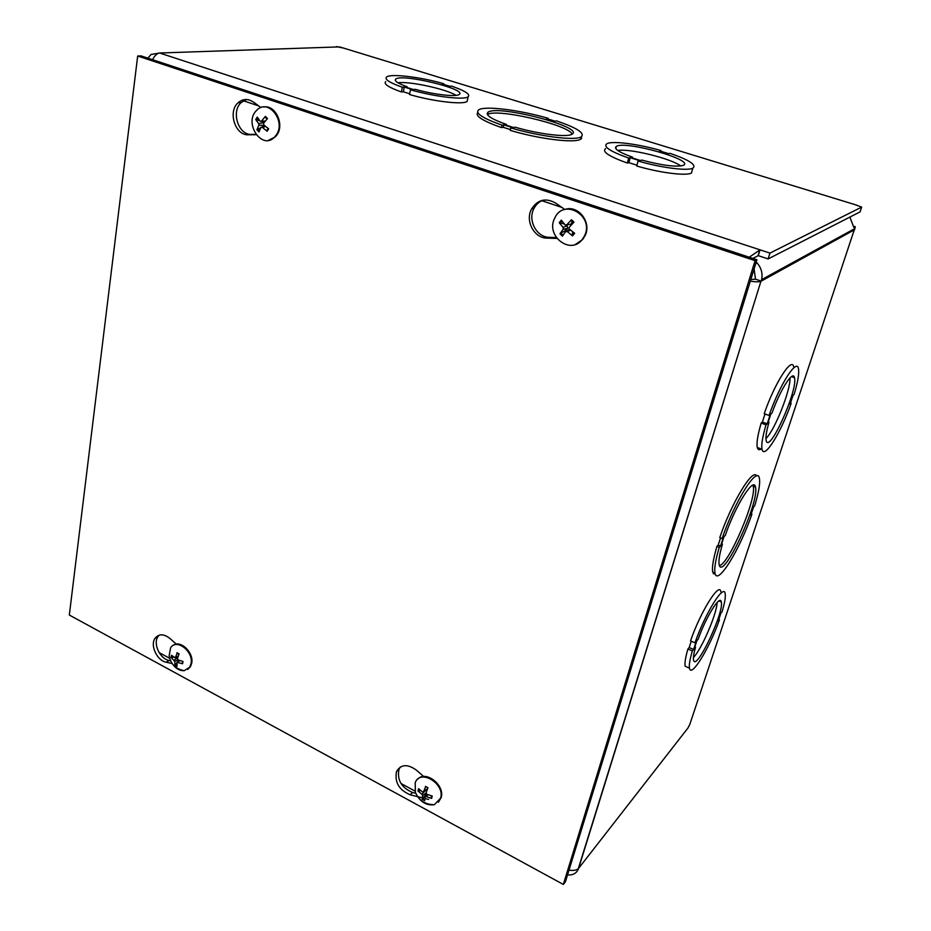 <?xml version="1.0" encoding="UTF-8"?>
<svg xmlns="http://www.w3.org/2000/svg" width="931" height="931" viewBox="0 0 931 931"><rect width="100%" height="100%" fill="white"/><g stroke="black" fill="none" stroke-linecap="round" stroke-linejoin="round"><path stroke-width="1.4" d="M343.655 48.133L336.347 46.573M152.603 59.712C154.604 55.674 156.932 53.428 159.608 52.997L769.96 253.092L861.675 207.101L860.093 211.861L768.145 258.923L758.253 255.664L752.842 258.411M467.583 99.233L467.118 101.432C463.103 104.947 432.892 101.421 409.524 94.52L410.466 89.772L412.398 89.597L404.263 87.06L402.332 87.223C389.519 82.684 384.27 79.275 386.609 76.982C390.636 73.374 420.661 77.029 443.726 83.72L441.957 83.871L449.801 86.292L451.558 86.129C465.116 90.796 470.632 94.357 468.107 96.801C464.115 100.245 433.869 96.649 410.466 89.772M409.675 93.775L403.344 91.785L401.401 91.96C388.611 87.398 383.386 83.953 385.713 81.614M636.932 165.229L628.879 162.692L627.354 163.053C608.944 156.443 601.694 151.613 605.615 148.576M615.461 147.354L616.147 147.377M692.35 169.838L691.43 173.085C686.007 176.122 659.765 172.805 636.723 166.009L638.061 161.005L639.562 160.644L630.194 157.711L628.669 158.061C610.224 151.474 602.951 146.702 606.849 143.735C612.191 140.593 638.177 143.956 661.033 150.578L659.66 150.903L668.644 153.662L670.006 153.336C689.324 160.027 696.935 164.973 692.815 168.185C687.404 171.153 661.138 167.778 638.061 161.005M861.675 207.101L854.937 204.611M581.782 136.45L580.595 139.243C574.671 143.386 538.991 139.01 510.223 130.363L510.793 127.896L512.574 127.617L503.787 124.859L503.24 127.314L501.448 127.582C482.758 120.972 474.868 115.956 477.766 112.535M510.409 129.572L503.24 127.314M503.787 124.859L501.995 125.126C482.665 118.284 474.88 113.198 478.65 109.881C484.551 105.529 519.777 109.963 548.161 118.33L546.578 118.563L554.957 121.146L556.529 120.914C577.045 127.908 585.273 133.214 581.188 136.845C575.277 140.942 539.573 136.531 510.793 127.896M548.161 118.33L547.998 119.005M501.995 125.126L501.448 127.582M506.487 124.463C491.103 118.959 484.958 114.874 488.042 112.197C497.817 104.423 585.797 127.407 571.925 134.25C567.13 137.567 538.665 134.122 515.239 127.21L513.47 127.489L504.707 124.719L506.487 124.463L506.313 125.231M572.146 134.111C568.375 124.649 495.478 107.833 487.518 114.583L487.437 114.629M581.2 138.835L580.851 138.207M750.305 281.185C755.413 281.988 758.951 282.023 760.941 281.255L578.605 868.39L687.951 728.007L689.859 724.283L854.658 228.665M578.419 868.286L578.605 868.39C576.836 873.162 573.147 875.349 567.526 874.942M769.96 253.092L768.145 258.923M853.401 229.352L854.588 229.724L761.244 281.115L755.507 279.184L754.098 268.861M758.253 255.664L760.045 249.845L749.222 257.212M425.525 786.951L423.547 791.711L422.488 791.909L418.566 788.662L417.984 791.024L421.906 794.236L422.604 795.598L422.232 799.287L425.537 794.934L426.27 795.423M578.605 868.39L578.291 868.693C576.289 870.357 573.205 870.834 569.016 870.136M750.805 279.556L755.507 279.184M147.913 58.153L151.031 54.487L159.608 52.997L339.152 46.899M755.588 264.032L756.88 262.763C761.255 267.651 762.838 273.272 761.639 279.637L761.244 281.115M756.216 261.972L756.88 262.763M853.82 226.512L855.263 226.64L854.588 229.724M855.263 226.64L853.82 227.42L849.887 217.086M761.221 448.998C759.207 450.313 757.892 449.801 757.299 447.485C756.403 443.168 757.694 435.021 761.186 423.046L762.384 422.034L765.003 413.958M769.076 415.494C779.538 384.98 796.785 357.97 798.461 368.629C799.345 373.261 797.902 381.85 794.12 394.372L793.049 395.268L790.093 404.205L791.164 403.286C780.993 432.612 763.979 459.995 762.024 449.301C761.162 445.006 762.501 436.86 766.015 424.873L767.202 423.849L770.251 414.493L769.076 415.494L764.223 413.667C774.639 383.188 791.955 356.247 793.724 366.93M793.491 376.136L793.305 377.264M715.567 574.695L712.727 572.181C711.819 567.607 713.216 559.007 716.94 546.381L718.208 545.101L720.536 537.909M716.94 546.381L719.256 547.358L720.524 546.066L723.375 537.292L722.107 538.56L719.779 537.594C731.44 502.938 752.935 467.525 756.542 475.985M688.195 667.597L685.135 666.189C684.553 663.116 685.472 657.379 687.916 648.988L689.196 647.522L691.256 641.18M694.968 642.856C704.988 613.669 723.957 583.225 725.168 593.629C725.761 596.911 724.714 602.985 722.037 611.853L720.885 613.18L718.301 620.989L719.454 619.662C709.771 647.65 691 678.513 689.475 668.179C688.905 665.118 689.848 659.392 692.315 650.99L693.583 649.524L696.237 641.401L694.968 642.856L690.546 640.854C700.519 611.702 719.57 581.34 720.85 591.767M720.245 600.542L720.07 601.403M720.524 546.066L718.208 545.101M725.272 535.383C735.571 505.277 753.959 476.335 755.46 487.064C760.033 501.669 722.375 582.48 719.139 564.605C718.429 560.951 719.523 554.131 722.433 544.135L721.176 545.415L724.015 536.64L725.272 535.383M722.107 538.56C734.617 501.402 757.601 465.058 759.393 478.371C760.324 483.352 758.753 492.511 754.669 505.87L753.551 506.988L750.793 515.332L751.911 514.203C739.854 549.558 717.266 586.414 714.996 573.159C714.112 568.585 715.532 559.985 719.256 547.358M751.911 514.203L751.259 513.935M719.477 565.606C729.206 563.779 757.147 497.934 753.191 486.157L752.853 485.191M722.433 544.135L721.688 543.82M713.309 573.74L714.822 573.077M754.541 486.692L754.727 485.505M765.945 438.559C774.673 430.494 790.873 389.717 789.988 377.905M456.062 95.369C446.577 89.12 409.163 80.997 397.956 82.789M405.276 86.979L407.208 86.816C397.758 83.394 393.929 80.822 395.733 79.088C401.878 73.293 468.27 89.399 459.123 94.508C456.05 97.138 433.404 94.52 415.307 89.341L413.399 89.516L405.276 86.979M407.068 87.537L407.208 86.816M403.344 91.785L404.263 87.06M401.401 91.96L402.332 87.223M443.587 84.372L443.726 83.72M680.759 165.986C671.402 158.573 629.496 148.262 617.742 150.461M630.974 157.525L632.486 157.176C618.754 152.184 613.401 148.576 616.427 146.33C625.446 140.418 695.666 160.237 683.273 165.346C676.255 167.266 662.441 165.509 641.843 160.097L640.342 160.458L630.974 157.525M632.289 157.933L632.486 157.176M628.879 162.692L630.194 157.711M627.354 163.053L628.669 158.061M660.847 151.264L661.033 150.578M693.42 657.472C701.497 649.617 716.917 613.762 717.103 602.485M770.868 413.981L772.032 412.992C780.213 389.682 793.165 369.595 794.48 377.695C798.321 389.717 768.866 455.131 766.143 440.433C765.503 437.221 766.446 431.181 768.983 422.325L767.807 423.326L770.868 413.981M762.384 422.034L767.202 423.849M761.186 423.046L766.015 424.873M790.477 403.042L791.164 403.286M768.238 422.034L768.983 422.325M696.888 640.644L698.157 639.201C706.035 616.764 720.315 594.025 721.281 601.938C724.434 612.295 695.573 672.857 693.525 659.916C693.095 657.635 693.758 653.434 695.515 647.301L694.247 648.756L696.888 640.644M689.196 647.522L693.583 649.524M687.916 648.988L692.315 650.99M718.837 619.383L719.454 619.662M694.829 646.987L695.515 647.301M172.13 663.524L166.195 662.22C157.06 660.638 149.903 645.358 155.011 638.34C158.829 633.662 163.786 633.697 169.896 638.433L176.331 644.171M159.213 635.151L157.944 636.664C152.835 643.67 159.969 658.915 169.081 660.475L170.594 660.812M246.657 99.512L241.245 102.503C230.772 111.499 238.429 135.286 251.463 134.401L255.85 134.367M256.095 134.704L248.321 134.774C235.275 135.658 227.595 111.801 238.068 102.771C242.816 98.686 247.925 98.442 253.418 102.061L260.959 107.577M417.495 796.622L410.152 794.771C399.027 789.988 394.476 782.249 396.513 771.578C400.854 764.293 407.417 763.781 416.227 770.018L423.698 776.512M400.33 767.016L398.98 769.367C396.943 780.027 401.482 787.731 412.584 792.49L415.738 793.282M428.632 799.426L425.618 798.67M422.267 797.82L418.624 796.901M543.239 200.142C539.258 201.608 536.209 204.308 534.08 208.23C527.33 219.949 536.559 237.475 549.406 237.335L556.284 237.556M556.901 238.417L546.986 238.115C534.103 238.243 524.851 220.659 531.613 208.905C537.792 199.548 545.799 197.593 555.609 203.039L564.814 209.498M563.336 884.45L69.325 615.042L137.683 56.011L755.076 260.668L563.336 884.45L565.42 881.785L756.903 259.761L755.076 260.668M756.903 259.761L141.058 55.883L137.683 56.011M259.796 120.739L255.711 119.552L258.655 123.637L258.853 125.313L256.909 129.758L258.981 131.899L260.971 127.338L262.239 127.314L267.104 131.248L266.72 130.561L268.14 128.431L266.72 130.561M266.743 118.574L265.137 117.073L265.405 116.387L261.274 121.367L260.191 121.228L257.259 117.097L255.711 119.552M267.104 131.248L268.675 128.804L263.776 124.905L263.578 123.229L267.5 118.54L265.405 116.387M256.909 129.758L260.738 127.745M261.727 121.379L263.985 122.706M264.136 125.219L262.065 127.058M263.915 106.972C275.39 104.807 284.583 124.3 277.031 134.797L275.471 136.799L268.326 140.395M276.321 134.879L274.761 136.88C262.286 151.101 243.119 122.799 256.712 110.3C267.919 97.918 286.329 120.89 276.321 134.879M173.573 657.263L171.071 657.507L174.76 661.417L174.97 665.106L177.076 666.247L176.902 662.325L182.604 663.745L182.476 662.116M177.146 653.283L175.226 657.845L171.432 655.238L171.071 657.507M182.604 663.745L182.976 661.476L178.1 659.893L177.46 658.648L179.055 653.841L176.937 652.701M174.97 665.106L176.832 662.884M179.008 660.242L178.612 660.998M173.434 645.288C180.614 639.748 193.951 652.701 191.728 663.128L190.436 666.736L187.643 669.436M184.233 670.692C175.575 668.97 170.559 663.931 169.163 655.587L170.582 647.941C176.064 637.921 193.683 651.235 191.064 663.535L189.773 667.143L184.233 670.692C179.357 670.855 175.179 668.225 171.665 662.791M573.089 222.369L573.298 221.369M564.326 223.964L559.205 222.695L563.057 227.42L563.267 229.107L559.962 233.786L562.405 236.195L565.582 231.621L567.247 231.563L572.553 235.88L572.03 235.089L572.972 232.017M573.112 223.033L571.064 220.496L571.483 219.751L566.793 224.837L565.129 224.895L561.312 220.123L559.205 222.695M572.553 235.88L574.683 233.309L569.33 229.038L568.957 227.653L573.938 222.172L571.483 219.751M559.962 233.786L564.768 230.876L565.489 231.749M566.281 225.186L567.154 225.709L567.584 228.421L564.768 230.876M566.327 231.214L569.609 229.27M571.995 222.078L570.982 224.231L568.655 224.569M572.216 231.423L572.67 232.273M564.989 209.452C578.093 204.692 591.767 222.195 585.192 235.403L582.655 239.511L575.428 244.434M582.119 239.686C570.121 255.373 545.217 235.496 554.771 218.063C563.604 197.814 594.397 215.608 584.656 235.59L582.119 239.686M422.232 799.287L424.722 800.637L425.071 796.878L426.189 796.564L431.635 798.402L431.309 795.796M431.635 798.402L432.228 796.04L426.782 794.224L426.084 792.875L427.969 787.731L425.455 786.381M420.696 790.594L417.984 791.024M425.607 790.186L426.817 790.756M426.177 793.689L425.537 794.934M417.798 779.142C425.63 770.03 445.088 785.217 441.189 797.541L438.385 802.278M429.633 804.349L428.947 804.198M440.642 798.076L434.346 804.721C426.037 805.792 419.718 801.684 415.401 792.397L415.203 782.831C419.869 768.517 445.111 783.471 440.642 798.076M340.118 47.039L856.834 205.192M581.619 138.405L580.863 138.16M561.812 207.404L541.435 200.572M258.632 105.878L241.909 100.28M159.096 652.561L169.675 658.287M400.958 783.471L414.982 791.071M166.195 662.22L169.081 660.475M248.321 134.774L251.463 134.401M410.152 794.771L412.584 792.49M546.986 238.115L549.406 237.335M265.172 117.12L267.069 119.005L265.149 117.073M256.537 120.099L257.806 117.981M259.318 130.934L257.584 129.06M258.655 123.637L263.776 122.566M258.853 125.313L264.09 125.278M262.239 127.314L265.766 126.581M261.518 121.111L265.277 121.077M177.053 653.271L178.903 654.225M171.874 657.693L172.072 655.936M176.925 665.328L175.296 664.362M174.12 660.172L177.751 657.6M174.76 661.417L177.984 659.823M177.751 662.127L179.939 660.579M175.377 657.519L178.217 656.111M573.973 232.797L572.03 235.089M571.064 220.496L573.38 222.753L571.052 220.472M560.101 223.312L561.94 220.984M562.999 235.287L560.765 233.041M563.057 227.42L567.154 225.709M563.174 229.235L567.351 228.642M567.247 231.563L570.645 230.155M566.793 224.837L570.982 224.231M431.623 795.877L431.065 797.82M418.869 791.234L419.253 789.337M424.745 799.694L422.593 798.484M421.906 794.236L425.723 790.198M422.604 795.598L426.049 792.991M426.189 796.564L427.957 794.702M423.617 791.536L427.666 788.476M580.595 139.243L581.188 136.845M487.518 114.583L488.042 112.197M759.649 250.043L758.078 255.746M760.941 281.255L578.291 868.693M854.937 228.514L761.639 279.637M712.727 572.181L714.996 573.159M753.191 486.157L755.46 487.064M395.431 80.648L395.733 79.088M467.118 101.432L468.107 96.801M615.822 148.657L616.427 146.33M691.43 173.085L692.815 168.185M757.299 447.485L762.024 449.301M791.478 376.613L794.48 377.695M685.135 666.189L689.475 668.179M718.941 600.914L721.281 601.938M155.011 638.34L157.944 636.664M238.068 102.771L241.245 102.503M396.513 771.578L398.98 769.367M531.613 208.905L534.08 208.23M261.914 127.105L265.37 126.255M261.274 121.367L264.986 121.437M274.761 136.88L275.471 136.799M176.948 653.225L178.903 654.237M177.239 662.057L179.404 660.393M175.226 657.845L178.089 656.53M189.773 667.143L190.436 666.736M571.529 220.833L572.484 220.531M563.267 229.107L567.584 228.421M425.374 796.517L427.131 794.376M423.547 791.711L427.562 788.743M415.401 792.397C418.985 800.474 425.304 804.582 434.346 804.721"/></g></svg>

